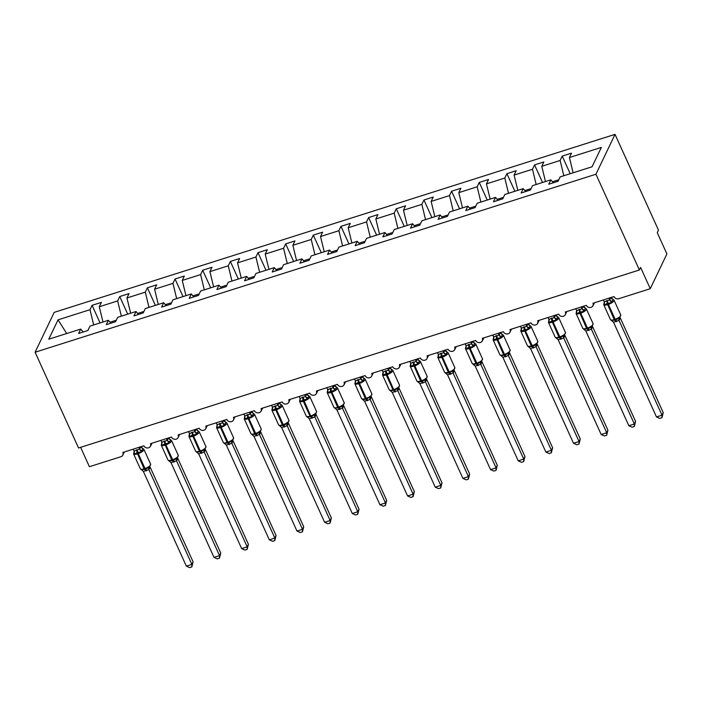 <?xml version="1.0" encoding="UTF-8"?>
<svg xmlns="http://www.w3.org/2000/svg" width="702" height="702" viewBox="0 0 702 702"><rect width="100%" height="100%" fill="white"/><g stroke="black" fill="none" stroke-linecap="round" stroke-linejoin="round"><path stroke-width="1.05" d="M615.031 134.363L658.467 230.116L657.247 232.669L666.9 253.948L650.254 288.706L640.61 267.436L639.382 269.989L595.945 174.236L615.031 134.363L54.186 312.372L35.1 352.237L595.945 174.236M100.07 322.929L92.085 305.326L101.378 302.378L99.28 306.748L102.983 321.999M83.169 331.993L80.712 329.071L48.771 339.206L58.047 319.84L89.988 309.696L92.085 305.326M89.988 309.696L93.691 324.947M650.254 288.706L618.734 298.719A3.694 3.282 -154.4 0 1 613.969 296.577L592.944 303.246A3.694 3.282 25.6 0 1 586.31 305.352L565.294 312.03A3.694 3.282 25.6 0 1 558.652 314.136L537.635 320.805A3.694 3.282 25.6 0 1 531.002 322.911L509.985 329.58A3.694 3.282 25.6 0 1 503.343 331.686L482.327 338.355A3.694 3.282 25.6 0 1 475.693 340.461L454.668 347.139A3.694 3.282 25.6 0 1 448.034 349.245L427.018 355.914A3.694 3.282 25.6 0 1 420.375 358.02L399.359 364.689A3.694 3.282 25.6 0 1 392.725 366.795L371.709 373.464A3.694 3.282 25.6 0 1 365.066 375.579L344.05 382.248A3.694 3.282 25.6 0 1 337.416 384.354L316.391 391.023A3.694 3.282 25.6 0 1 309.757 393.129L288.741 399.798A3.694 3.282 25.6 0 1 282.107 401.904L261.083 408.582A3.694 3.282 25.6 0 1 254.449 410.688L233.433 417.357A3.694 3.282 25.6 0 1 226.79 419.463L205.774 426.132A3.694 3.282 25.6 0 1 199.14 428.238L178.124 434.907A3.694 3.282 25.6 0 1 171.481 437.013L150.465 443.69A3.694 3.282 25.6 0 1 143.831 445.796L122.806 452.465A3.694 3.282 25.6 0 1 120.937 456.712L89.408 466.716L80.616 447.332M127.72 314.154L119.735 296.551L129.028 293.603L126.939 297.973L130.642 313.224M99.28 306.748L117.646 300.921L119.735 296.551M117.646 300.921L121.349 316.172M155.379 305.37L147.394 287.776L156.686 284.819L154.589 289.198L158.301 304.449M126.939 297.973L145.296 292.146L147.394 287.776M145.296 292.146L149.008 307.397M183.029 296.595L175.052 278.992L184.336 276.044L182.248 280.414L185.951 295.665M154.589 289.198L172.955 283.362L175.052 278.992M172.955 283.362L176.658 298.622M210.688 287.82L202.702 270.217L211.995 267.269L209.907 271.639L213.61 286.89M182.248 280.414L200.614 274.587L202.702 270.217M200.614 274.587L204.317 289.838M238.347 279.045L230.361 261.442L239.654 258.494L237.557 262.864L241.26 278.115M209.907 271.639L228.264 265.812L230.361 261.442M228.264 265.812L231.967 281.063M265.997 270.261L258.011 252.659L267.304 249.71L265.216 254.08L268.919 269.34M237.557 262.864L255.923 257.029L258.011 252.659M255.923 257.029L259.626 272.288M293.655 261.486L285.67 243.884L294.963 240.935L292.866 245.305L296.569 260.556M265.216 254.08L283.573 248.254L285.67 243.884M283.573 248.254L287.285 263.504M321.305 252.711L313.32 235.109L322.613 232.16L320.524 236.53L324.227 251.781M292.866 245.305L311.232 239.479L313.32 235.109M311.232 239.479L314.935 254.729M348.964 243.927L340.979 226.334L350.272 223.385L348.183 227.755L351.886 243.006M320.524 236.53L338.89 230.704L340.979 226.334M338.89 230.704L342.594 245.954M376.614 235.152L368.638 217.55L377.93 214.601L375.833 218.971L379.536 234.231M348.183 227.755L366.541 221.92L368.638 217.55M366.541 221.92L370.244 237.179M404.273 226.377L396.288 208.775L405.58 205.826L403.492 210.196L407.195 225.447M375.833 218.971L394.199 213.145L396.288 208.775M394.199 213.145L397.902 228.396M431.932 217.602L423.947 200L433.239 197.051L431.142 201.421L434.845 216.672M403.492 210.196L421.849 204.37L423.947 200M421.849 204.37L425.552 219.621M459.582 208.819L451.597 191.225L460.889 188.268L458.801 192.638L462.504 207.897M431.142 201.421L449.508 195.595L451.597 191.225M449.508 195.595L453.211 210.846M487.241 200.044L479.255 182.441L488.548 179.493L486.451 183.863L490.163 199.114M458.801 192.638L477.158 186.811L479.255 182.441M477.158 186.811L480.87 202.071M514.891 191.269L506.914 173.666L516.198 170.718L514.11 175.088L517.813 190.339M486.451 183.863L504.817 178.036L506.914 173.666M504.817 178.036L508.52 193.287M542.549 182.494L534.564 164.891L543.857 161.943L541.768 166.313L545.472 181.564M514.11 175.088L532.476 169.261L534.564 164.891M532.476 169.261L536.179 184.512M80.712 329.071L78.624 333.441L87.917 330.493L90.005 326.123L108.371 320.296L110.828 323.218M108.371 320.296L106.274 324.666L115.567 321.718L117.664 317.339L136.021 311.512L138.478 314.443M136.021 311.512L133.933 315.882L143.226 312.934L145.314 308.564L163.68 302.737L166.137 305.668M163.68 302.737L161.592 307.107L170.884 304.159L172.973 299.789L191.339 293.962L193.787 296.885M191.339 293.962L189.242 298.332L198.534 295.384L200.632 291.014L218.989 285.179L221.446 288.11M218.989 285.179L216.9 289.557L226.193 286.6L228.282 282.23L246.648 276.404L249.096 279.335M246.648 276.404L244.55 280.774L253.843 277.825L255.94 273.455L274.298 267.629L276.755 270.56M274.298 267.629L272.209 271.999L281.502 269.05L283.59 264.68L301.957 258.854L304.414 261.776M301.957 258.854L299.868 263.224L309.152 260.275L311.249 255.905L329.615 250.07L332.064 253.001M329.615 250.07L327.518 254.44L336.811 251.492L338.899 247.122L357.265 241.295L359.722 244.226M357.265 241.295L355.177 245.665L364.47 242.716L366.558 238.347L384.924 232.52L387.372 235.442M384.924 232.52L382.827 236.89L392.12 233.942L394.217 229.572L412.574 223.745L415.031 226.667M412.574 223.745L410.486 228.115L419.778 225.167L421.867 220.788L440.233 214.961L442.69 217.892M440.233 214.961L438.136 219.331L447.428 216.383L449.526 212.013L467.883 206.186L470.34 209.117M467.883 206.186L465.795 210.556L475.087 207.608L477.176 203.238L495.542 197.411L497.999 200.333M495.542 197.411L493.453 201.781L502.746 198.833L504.835 194.463L523.201 188.627L525.649 191.558M523.201 188.627L521.103 193.006L530.396 190.049L532.493 185.679L550.851 179.852L548.762 184.222L558.055 181.274L560.143 176.904L592.093 166.769L601.368 147.394L569.419 157.529L573.122 172.789M569.419 157.529L571.516 153.159L562.223 156.107L570.208 173.71M541.768 166.313L560.126 160.477L562.223 156.107M560.126 160.477L563.829 175.737M115.716 321.419L115.488 320.481L109.995 322.227M143.366 312.636L143.138 311.706L137.645 313.452M171.025 303.861L170.797 302.931L165.303 304.668M198.675 295.086L198.455 294.147L192.953 295.893M226.334 286.302L226.105 285.372L220.612 287.118M253.992 277.527L253.764 276.597L248.262 278.343M281.642 268.752L281.414 267.813L275.921 269.559M309.301 259.977L309.073 259.038L303.58 260.784M336.951 251.193L336.723 250.263L331.23 252.009M364.61 242.418L364.382 241.488L358.889 243.225M392.26 233.643L392.041 232.704L386.539 234.45M419.919 224.868L419.691 223.929L414.198 225.675M447.578 216.084L447.349 215.154L441.856 216.9M475.228 207.309L475 206.379L469.506 208.117M502.886 198.534L502.658 197.595L497.165 199.342M530.536 189.751L530.317 188.82L524.815 190.567M553.308 182.783L550.851 179.852M558.195 180.976L557.967 180.045L552.474 181.783M35.1 352.237L78.536 447.99L639.382 269.989M58.047 319.84L66.708 333.52M611.003 297.481L613.109 299.447L611.574 302.641L607.186 303.448L604.44 304.914L604.053 302.773M611.53 320.419L615.478 320.042L619.612 317.848L620.779 314.987L614.022 300.096A5.291 1.676 155.6 0 1 613.96 300.772A5.291 1.676 155.6 0 1 608.151 304.484L607.484 304.694A5.291 1.676 155.6 0 1 603.711 304.686L604.589 302.062M663.232 412.636L661.968 417.716L662.012 415.189L656.484 416.953L613.495 322.183L619.024 320.428L662.012 415.189L663.232 412.636L620.296 317.971L619.085 320.516A2.711 2.554 -113.7 0 1 619.612 317.848M608.932 298.174L609.731 299.947L610.942 297.394M603.395 299.93L604.246 301.799L609.731 299.947A2.711 2.036 -173.8 0 0 612.047 301.167M604.44 304.914L604.246 301.799M609.775 300.044L611.574 302.641M613.495 322.183L610.468 319.577A5.291 1.676 -24.4 0 0 614.241 319.585L614.812 320.252A2.711 0.904 -107.6 0 1 616.066 321.727M618.523 317.953L619.024 320.428M661.968 417.716L659.766 418.418L656.484 416.953M583.344 306.265L585.45 308.231L583.924 311.425L580.194 312.013L576.79 313.689L576.395 311.548M583.871 329.194L587.82 328.826L591.962 326.632L593.12 323.771L586.363 308.871A5.291 1.676 155.6 0 1 586.302 309.547A5.291 1.676 155.6 0 1 580.493 313.259L579.826 313.469A5.291 1.676 155.6 0 1 576.061 313.461L576.93 310.837M635.582 421.419L634.318 426.5L634.354 423.973L628.825 425.728L585.837 330.967L591.374 329.212L634.354 423.973L635.582 421.419L592.637 326.746L591.409 329.308M581.274 306.95L582.081 308.722L583.283 306.177M575.745 308.713L576.588 310.574L582.081 308.722A2.711 2.036 -173.8 0 0 584.389 309.951M576.79 313.689L576.588 310.574M582.125 308.819L583.924 311.425M585.837 330.967L582.818 328.352A5.291 1.676 -24.4 0 0 586.582 328.36L587.153 329.036A2.711 0.904 -107.6 0 1 588.416 330.502M590.865 326.737L591.374 329.212M634.318 426.5L632.107 427.202L628.825 425.728M555.694 315.04L557.8 317.006L556.265 320.2L551.877 320.998L549.131 322.464L548.745 320.331M556.221 337.969L560.17 337.601L564.303 335.407L565.47 332.546L558.713 317.646A5.291 1.676 155.6 0 1 558.643 318.331A5.291 1.676 155.6 0 1 552.834 322.034L552.176 322.244A5.291 1.676 155.6 0 1 548.402 322.236L549.271 319.621M607.923 430.194L606.66 435.275L606.703 432.748L601.166 434.503L558.178 339.742L563.715 337.987L606.703 432.748L607.923 430.194L564.978 335.53L563.759 338.083M553.624 315.733L554.422 317.497L555.633 314.952M548.087 317.488L548.929 319.349L554.422 317.497A2.711 2.036 -173.8 0 0 556.739 318.726M549.131 322.464L548.929 319.349M554.466 317.594L556.265 320.2M558.178 339.742L555.159 337.135A5.291 1.676 -24.4 0 0 558.932 337.144L559.503 337.811A2.711 0.904 -107.6 0 1 560.758 339.285M563.215 335.512L563.715 337.987M606.66 435.275L604.448 435.977L601.166 434.503M528.036 323.815L530.142 325.781L528.615 328.975L524.218 329.782L521.472 331.239L521.086 329.106M528.562 346.753L532.511 346.376L536.653 344.182L537.811 341.321L531.054 326.43A5.291 1.676 155.6 0 1 530.993 327.106A5.291 1.676 155.6 0 1 525.184 330.817L524.517 331.028A5.291 1.676 155.6 0 1 520.752 331.011L521.621 328.396M580.273 438.969L579.01 444.05L579.045 441.523L573.516 443.278L530.528 348.517L536.065 346.762L579.045 441.523L580.273 438.969L537.328 344.305L536.1 346.858M525.965 324.508L526.763 326.281L527.974 323.727M520.436 326.263L521.279 328.132L526.763 326.281M521.472 331.239L521.279 328.132M526.816 326.369L528.615 328.975M530.528 348.517L527.509 345.91A5.291 1.676 -24.4 0 0 531.274 345.919L531.844 346.586A2.711 0.904 -107.6 0 1 533.108 348.06M535.556 344.287L536.065 346.762M579.01 444.05L576.798 444.752L573.516 443.278M500.377 332.599L502.483 334.564L500.956 337.759L497.227 338.346L493.822 340.022L493.436 337.881M500.903 355.528L504.194 355.37L508.994 352.966L510.161 350.096L503.404 335.205A5.291 1.676 155.6 0 1 503.334 335.881A5.291 1.676 155.6 0 1 497.525 339.592L496.867 339.803A5.291 1.676 155.6 0 1 493.094 339.794L493.962 337.171M552.614 447.744L551.351 452.825L551.386 450.307L545.858 452.062L502.869 357.3L508.406 355.537L551.386 450.307L552.614 447.744L509.67 353.08L508.467 355.633A2.711 2.554 -113.7 0 1 508.994 352.966M498.306 333.283L499.113 335.056L500.315 332.502M492.778 335.038L493.62 336.907L499.113 335.056M493.822 340.022L493.62 336.907M499.157 335.152L500.956 337.759M502.869 357.3L499.85 354.685A5.291 1.676 -24.4 0 0 503.624 354.694L504.194 355.37A2.711 0.904 -107.6 0 1 505.449 356.835M507.906 353.062L508.406 355.537M551.351 452.825L549.139 453.527L545.858 452.062M474.692 343.138A2.711 2.554 -113.7 0 1 472.709 341.409L474.833 343.339L473.297 346.534L468.91 347.332L466.163 348.797L465.777 346.665M473.253 364.303L477.202 363.934L481.335 361.741L482.502 358.88L475.745 343.98A5.291 1.676 155.6 0 1 475.684 344.664A5.291 1.676 155.6 0 1 469.875 348.368L469.208 348.578A5.291 1.676 155.6 0 1 465.435 348.569L466.312 345.946M524.956 456.528L523.701 461.609L523.736 459.082L518.208 460.837L475.219 366.075L480.747 364.32L523.736 459.082L524.956 456.528L482.02 361.855L480.791 364.417M470.656 342.067L471.454 343.831L472.665 341.286M465.119 343.822L465.97 345.682L471.454 343.831M466.163 348.797L465.97 345.682M471.498 343.927L473.297 346.534M475.219 366.075L472.192 363.46A5.291 1.676 -24.4 0 0 475.965 363.478L476.535 364.145A2.711 0.904 -107.6 0 1 477.79 365.619M480.247 361.846L480.747 364.32M523.701 461.609L521.489 462.311L518.208 460.837M445.068 350.149L447.174 352.114L445.647 355.309L441.918 355.905L438.513 357.572L438.118 355.44M445.594 373.087L448.885 372.92L453.685 370.516L454.852 367.655L448.095 352.764A5.291 1.676 155.6 0 1 448.025 353.439A5.291 1.676 155.6 0 1 442.216 357.142L441.549 357.353A5.291 1.676 155.6 0 1 437.785 357.344L438.653 354.729M497.306 465.303L496.042 470.384L496.077 467.857L490.549 469.612L447.56 374.85L453.097 373.095L496.077 467.857L497.306 465.303L454.361 370.638L453.15 373.183A2.711 2.554 -113.7 0 1 453.685 370.516M454.317 370.542L454.361 370.638A2.711 2.036 -173.8 0 1 454.133 370.121M442.997 350.842L443.804 352.606L445.007 350.061M437.469 352.597L438.311 354.466L443.804 352.606M438.513 357.572L438.311 354.466M443.848 352.702L445.647 355.309M447.56 374.85L444.541 372.244A5.291 1.676 -24.4 0 0 448.306 372.253L448.885 372.92A2.711 0.904 -107.6 0 1 450.14 374.394M452.588 370.621L453.097 373.095M496.042 470.384L493.831 471.086L490.549 469.612M417.418 358.924L419.524 360.889L417.988 364.084L413.601 364.891L410.854 366.356L410.468 364.215M417.944 381.862L421.893 381.484L426.026 379.291L427.193 376.43L420.437 361.539A5.291 1.676 155.6 0 1 420.366 362.214A5.291 1.676 155.6 0 1 414.557 365.926L413.899 366.137A5.291 1.676 155.6 0 1 410.126 366.119L411.003 363.504M469.647 474.078L468.383 479.159L468.427 476.632L462.89 478.387L419.91 383.625L425.438 381.87L468.427 476.632L469.647 474.078L426.702 379.413L425.5 381.958A2.711 2.554 -113.7 0 1 426.026 379.291M426.667 379.317L426.702 379.413A2.711 2.036 -173.8 0 1 426.474 378.896M415.347 359.617L416.146 361.39L417.357 358.836M409.81 361.372L410.652 363.241L416.146 361.39M410.854 366.356L410.652 363.241M416.189 361.486L417.988 364.084M419.91 383.625L416.883 381.019A5.291 1.676 -24.4 0 0 420.656 381.028L421.226 381.695A2.711 0.904 -107.6 0 1 422.481 383.169M424.938 379.396L425.438 381.87M468.383 479.159L466.181 479.861L462.89 478.387M389.759 367.708L391.865 369.673L390.338 372.867L385.942 373.666L383.195 375.131L382.809 372.99M390.286 390.637L394.234 390.268L398.543 387.969L398.789 387.162M441.997 482.853L440.733 487.943L440.768 485.415L435.24 487.17L392.251 392.409L397.788 390.645L440.768 485.415L441.997 482.853L399.052 388.188L397.823 390.742M399.008 388.092L399.052 388.188A2.711 2.036 -173.8 0 1 398.815 387.679M387.688 368.392L388.487 370.165L389.698 367.62M382.16 370.147L383.002 372.016L388.487 370.165M383.195 375.131L383.002 372.016M388.539 370.261L390.338 372.867M392.251 392.409L389.233 389.794A5.291 1.676 -24.4 0 0 392.997 389.803L393.568 390.479A2.711 0.904 -107.6 0 1 394.831 391.944M397.279 388.18L397.788 390.645M440.733 487.943L438.522 488.636L435.24 487.17M362.109 376.483L364.206 378.448L362.68 381.642L358.292 382.441L355.545 383.906L355.159 381.774M362.627 399.412L365.917 399.254L370.717 396.849L371.885 393.989L365.128 379.089A5.291 1.676 155.6 0 1 365.058 379.773A5.291 1.676 155.6 0 1 359.248 383.476L358.59 383.687A5.291 1.676 155.6 0 1 354.817 383.678L355.686 381.063M414.338 491.637L413.074 496.718L413.118 494.19L407.581 495.945L364.592 401.184L370.13 399.429L413.118 494.19L414.338 491.637L371.393 396.963L370.191 399.517A2.711 2.554 -113.7 0 1 370.717 396.849M371.358 396.867L371.393 396.963A2.711 2.036 -173.8 0 1 371.165 396.454M360.029 377.176L360.837 378.94L362.048 376.395M354.501 378.931L355.344 380.791L360.837 378.94M355.545 383.906L355.344 380.791M360.881 379.036L362.68 381.642M364.592 401.184L361.574 398.569A5.291 1.676 -24.4 0 0 365.347 398.587L365.917 399.254A2.711 0.904 -107.6 0 1 367.172 400.728M369.629 396.955L370.13 399.429M413.074 496.718L410.863 497.42L407.581 495.945M334.45 385.258L336.556 387.223L335.029 390.417L330.633 391.225L327.887 392.681L327.501 390.549M334.977 408.195L338.926 407.818L343.059 405.624L344.226 402.764L337.469 387.873A5.291 1.676 155.6 0 1 337.408 388.548A5.291 1.676 155.6 0 1 331.598 392.251L330.932 392.462A5.291 1.676 155.6 0 1 327.158 392.453L328.036 389.838M386.679 500.412L385.424 505.493L385.459 502.965L379.931 504.72L336.942 409.959L342.479 408.204L385.459 502.965L386.679 500.412L343.743 405.747L342.532 408.292A2.711 2.554 -113.7 0 1 343.059 405.624M332.379 385.951L333.178 387.723L334.389 385.17M326.851 387.706L327.694 389.575L333.178 387.723M327.887 392.681L327.694 389.575M333.222 387.811L335.029 390.417M336.942 409.959L333.915 407.353A5.291 1.676 -24.4 0 0 337.688 407.362L338.259 408.029A2.711 0.904 -107.6 0 1 339.522 409.503M341.971 405.73L342.479 408.204M385.424 505.493L383.213 506.195L379.931 504.72M306.792 394.033L308.898 395.998L307.371 399.192L303.641 399.789L300.237 401.465L299.842 399.324M307.318 416.97L311.267 416.593L315.707 414.162M359.029 509.187L357.766 514.268L357.801 511.749L352.272 513.504L309.284 418.734L314.821 416.979L357.801 511.749L359.029 509.187L316.084 414.522L314.865 417.076M304.721 394.726L305.528 396.498L306.73 393.945M299.192 396.481L300.035 398.35L305.528 396.498M300.237 401.465L300.035 398.35M305.572 396.595L307.371 399.192M309.284 418.734L306.265 416.128A5.291 1.676 -24.4 0 0 310.038 416.137L310.609 416.804A2.711 0.904 -107.6 0 1 311.863 418.278M314.312 414.505L314.821 416.979M357.766 514.268L355.554 514.97L352.272 513.504M279.142 402.816L281.248 404.782L279.712 407.976L275.324 408.775L272.578 410.24L272.192 408.099M279.668 425.745L283.617 425.377L287.75 423.183L288.917 420.322L282.16 405.423A5.291 1.676 155.6 0 1 282.099 406.098A5.291 1.676 155.6 0 1 276.29 409.81L275.623 410.021A5.291 1.676 155.6 0 1 271.849 410.012L272.727 407.388M331.37 517.971L330.107 523.051L330.151 520.524L324.622 522.279L281.634 427.518L287.162 425.763L330.151 520.524L331.37 517.971L288.434 423.297L287.223 425.851A2.711 2.554 -113.7 0 1 287.75 423.183M277.071 403.51L277.869 405.273L279.08 402.729M271.534 405.265L272.385 407.125L277.869 405.273M272.578 410.24L272.385 407.125M277.913 405.37L279.712 407.976M281.634 427.518L278.606 424.903A5.291 1.676 -24.4 0 0 282.38 424.912L282.95 425.587A2.711 0.904 -107.6 0 1 284.205 427.053M286.662 423.288L287.162 425.763M330.107 523.051L327.904 523.753L324.622 522.279M251.483 411.591L253.589 413.557L252.062 416.751L248.332 417.339L244.928 419.015L244.533 416.883M252.009 434.52L255.958 434.152L260.1 431.958L261.258 429.097L254.501 414.198A5.291 1.676 155.6 0 1 254.44 414.882A5.291 1.676 155.6 0 1 248.631 418.585L247.964 418.796A5.291 1.676 155.6 0 1 244.199 418.787L245.068 416.172M303.72 526.746L302.457 531.826L302.492 529.299L296.964 531.054L253.975 436.293L259.512 434.538L302.492 529.299L303.72 526.746L260.775 432.081L259.565 434.626A2.711 2.554 -113.7 0 1 260.1 431.958M249.412 412.285L250.219 414.048L251.421 411.504M243.884 414.04L244.726 415.9L250.219 414.048M244.928 419.015L244.726 415.9M250.263 414.145L252.062 416.751M253.975 436.293L250.956 433.687A5.291 1.676 -24.4 0 0 254.721 433.696L255.291 434.362A2.711 0.904 -107.6 0 1 256.555 435.837M259.003 432.063L259.512 434.538M302.457 531.826L300.245 532.528L296.964 531.054M223.833 420.366L225.939 422.332L224.403 425.526L220.016 426.333L217.269 427.79L216.883 425.658M224.359 443.304L228.308 442.927L232.441 440.733L233.608 437.872L226.851 422.981A5.291 1.676 155.6 0 1 226.781 423.657A5.291 1.676 155.6 0 1 220.972 427.369L220.314 427.579A5.291 1.676 155.6 0 1 216.541 427.562L217.409 424.947M276.062 535.521L274.798 540.601L274.842 538.074L269.305 539.829L226.316 445.068L231.853 443.313L274.842 538.074L276.062 535.521L233.117 440.856L231.897 443.41M221.762 421.06L222.56 422.832L223.771 420.279M216.225 422.815L217.067 424.684L222.56 422.832M217.269 427.79L217.067 424.684M222.604 422.929L224.403 425.526M226.316 445.068L223.297 442.462A5.291 1.676 -24.4 0 0 227.071 442.471L227.641 443.137A2.711 0.904 -107.6 0 1 228.896 444.612M231.353 440.838L231.853 443.313M274.798 540.601L272.587 541.303L269.305 539.829M196.174 429.15L198.28 431.116L196.753 434.31L192.357 435.108L189.61 436.574L189.224 434.433M196.7 452.079L200.649 451.711L204.791 449.517L205.949 446.647L199.192 431.756A5.291 1.676 155.6 0 1 199.131 432.432A5.291 1.676 155.6 0 1 193.322 436.144L192.655 436.354A5.291 1.676 155.6 0 1 188.891 436.346L189.759 433.722M248.411 544.296L247.148 549.376L247.183 546.858L241.655 548.613L198.666 453.852L204.203 452.088L247.183 546.858L248.411 544.296L205.467 449.631L204.256 452.185A2.711 2.554 -113.7 0 1 204.791 449.517M194.103 429.835L194.902 431.607L196.112 429.054M188.575 431.59L189.417 433.459L194.902 431.607M189.61 436.574L189.417 433.459M194.954 431.704L196.753 434.31M198.666 453.852L195.647 451.237A5.291 1.676 -24.4 0 0 199.412 451.246L199.982 451.921A2.711 0.904 -107.6 0 1 201.246 453.387M203.694 449.613L204.203 452.088M247.148 549.376L244.937 550.078L241.655 548.613M168.515 437.925L170.621 439.891L169.094 443.085L165.365 443.673L161.96 445.349L161.574 443.216M169.042 460.854L172.332 460.696L177.132 458.292L178.299 455.431L171.542 440.531A5.291 1.676 155.6 0 1 171.472 441.216A5.291 1.676 155.6 0 1 165.663 444.919L165.005 445.129A5.291 1.676 155.6 0 1 161.232 445.121L162.101 442.506M220.753 553.079L219.489 558.16L219.533 555.633L213.996 557.388L171.007 462.627L176.544 460.872L219.533 555.633L220.753 553.079L177.808 458.406L176.606 460.96A2.711 2.554 -113.7 0 1 177.132 458.292M166.444 438.618L167.251 440.382L168.454 437.837M160.916 440.373L161.758 442.234L167.251 440.382M161.96 445.349L161.758 442.234M167.295 440.479L169.094 443.085M171.007 462.627L167.989 460.012A5.291 1.676 -24.4 0 0 171.762 460.029L172.332 460.696A2.711 0.904 -107.6 0 1 173.587 462.17M176.044 458.397L176.544 460.872M219.489 558.16L217.278 558.862L213.996 557.388M140.865 446.7L142.971 448.666L141.435 451.86L137.048 452.667L134.301 454.124L133.915 451.991M141.392 469.638L145.34 469.261L149.473 467.067L150.64 464.206L143.884 449.315A5.291 1.676 155.6 0 1 143.822 449.991A5.291 1.676 155.6 0 1 138.013 453.694L137.346 453.904A5.291 1.676 155.6 0 1 133.573 453.896L134.451 451.281M193.094 561.854L191.839 566.935L191.874 564.408L186.346 566.163L143.357 471.402L148.885 469.647L191.874 564.408L193.094 561.854L150.158 467.19L148.929 469.743M138.794 447.393L139.593 449.166L140.804 446.612M133.257 449.148L134.108 451.017L139.593 449.166A2.711 2.036 -173.8 0 0 141.909 450.386M134.301 454.124L134.108 451.017M139.637 449.254L141.435 451.86M143.357 471.402L140.33 468.796A5.291 1.676 -24.4 0 0 144.103 468.804L144.673 469.471A2.711 0.904 -107.6 0 1 145.928 470.945M148.385 467.172L148.885 469.647M191.839 566.935L189.628 567.637L186.346 566.163M606.537 300.71A2.711 0.904 -107.6 0 1 607.186 303.448L614.241 319.585L614.908 319.375A5.291 1.676 -24.4 0 0 620.717 315.672A5.291 1.676 -24.4 0 0 620.779 314.987M616.733 321.516A2.711 0.904 -107.6 0 0 615.478 320.042L607.853 303.238A2.711 0.904 -107.6 0 0 607.195 300.5M603.957 303.738A2.711 2.036 -173.8 0 0 604.44 302.869M610.986 297.525A2.711 2.554 -113.7 0 0 612.969 299.254M620.059 317.462A2.711 2.036 -173.8 0 0 620.287 318.006M578.878 309.485A2.711 0.904 -107.6 0 1 579.536 312.223L586.582 328.36L587.249 328.15A5.291 1.676 -24.4 0 0 593.058 324.447A5.291 1.676 -24.4 0 0 593.12 323.771M589.075 330.291A2.711 0.904 -107.6 0 0 587.82 328.826L580.194 312.013A2.711 0.904 -107.6 0 0 579.545 309.275M576.307 312.513A2.711 2.036 -173.8 0 0 576.79 311.644M583.327 306.3A2.711 2.554 -113.7 0 0 585.31 308.029M591.962 326.632A2.711 2.554 -113.7 0 0 591.426 329.299M592.4 326.237A2.711 2.036 -173.8 0 0 592.637 326.781M551.228 318.269A2.711 0.904 -107.6 0 1 551.877 320.998L558.932 337.144L559.591 336.934A5.291 1.676 -24.4 0 0 565.4 333.222A5.291 1.676 -24.4 0 0 565.47 332.546M561.424 339.075A2.711 0.904 -107.6 0 0 560.17 337.601L552.544 320.788A2.711 0.904 -107.6 0 0 551.886 318.059M548.648 321.297A2.711 2.036 -173.8 0 0 549.131 320.419M555.677 315.075A2.711 2.554 -113.7 0 0 557.651 316.813M564.303 335.407A2.711 2.554 -113.7 0 0 563.776 338.074M564.75 335.012A2.711 2.036 -173.8 0 0 564.978 335.556M523.569 327.044A2.711 0.904 -107.6 0 1 524.218 329.782L531.274 345.919L531.941 345.709A5.291 1.676 -24.4 0 0 537.75 341.997A5.291 1.676 -24.4 0 0 537.811 341.321M533.766 347.85A2.711 0.904 -107.6 0 0 532.511 346.376L524.885 329.571A2.711 0.904 -107.6 0 0 524.236 326.834M520.998 330.072A2.711 2.036 -173.8 0 0 521.481 329.194M526.772 326.246A2.711 2.036 -173.8 0 0 529.08 327.501M528.018 323.859A2.711 2.554 -113.7 0 0 530.001 325.588M536.653 344.182A2.711 2.554 -113.7 0 0 536.117 346.849M537.091 343.787A2.711 2.036 -173.8 0 0 537.32 344.34M495.919 335.819A2.711 0.904 -107.6 0 1 496.568 338.557L503.624 354.694L504.282 354.484A5.291 1.676 -24.4 0 0 510.091 350.781A5.291 1.676 -24.4 0 0 510.161 350.096M506.116 356.625A2.711 0.904 -107.6 0 0 504.852 355.151L497.227 338.346A2.711 0.904 -107.6 0 0 496.577 335.609M493.339 338.847A2.711 2.036 -173.8 0 0 493.822 337.978M499.113 335.021A2.711 2.036 -173.8 0 0 501.43 336.284M500.368 332.634A2.711 2.554 -113.7 0 0 502.342 334.363M509.441 352.571A2.711 2.036 -173.8 0 0 509.67 353.115M468.26 344.594A2.711 0.904 -107.6 0 1 468.91 347.332L475.965 363.478L476.632 363.267A5.291 1.676 -24.4 0 0 482.441 359.556A5.291 1.676 -24.4 0 0 482.502 358.88M478.457 365.409A2.711 0.904 -107.6 0 0 477.202 363.934L469.577 347.121A2.711 0.904 -107.6 0 0 468.927 344.384M465.68 347.622A2.711 2.036 -173.8 0 0 466.172 346.753M471.463 343.796A2.711 2.036 -173.8 0 0 473.771 345.059M481.335 361.741A2.711 2.554 -113.7 0 0 480.809 364.408M481.783 361.346A2.711 2.036 -173.8 0 0 482.011 361.89M440.602 353.378A2.711 0.904 -107.6 0 1 441.26 356.116L448.306 372.253L448.973 372.042A5.291 1.676 -24.4 0 0 454.782 368.331A5.291 1.676 -24.4 0 0 454.852 367.655M450.807 374.184A2.711 0.904 -107.6 0 0 449.543 372.709L441.918 355.905A2.711 0.904 -107.6 0 0 441.268 353.167M438.03 356.405A2.711 2.036 -173.8 0 0 438.513 355.528M443.804 352.579A2.711 2.036 -173.8 0 0 446.121 353.834M445.05 350.193A2.711 2.554 -113.7 0 0 447.034 351.921M412.952 362.153A2.711 0.904 -107.6 0 1 413.601 364.891L420.656 381.028L421.314 380.817A5.291 1.676 -24.4 0 0 427.123 377.114A5.291 1.676 -24.4 0 0 427.193 376.43M423.148 382.959A2.711 0.904 -107.6 0 0 421.893 381.484L414.268 364.68A2.711 0.904 -107.6 0 0 413.61 361.942M410.372 365.18A2.711 2.036 -173.8 0 0 410.854 364.312M416.146 361.354A2.711 2.036 -173.8 0 0 418.462 362.609M417.4 358.968A2.711 2.554 -113.7 0 0 419.384 360.696M385.293 370.928A2.711 0.904 -107.6 0 1 385.942 373.666L386.24 374.912A5.291 1.676 155.6 0 1 382.476 374.903L383.345 372.279M395.489 391.734A2.711 0.904 -107.6 0 0 394.234 390.268L393.664 389.592A5.291 1.676 -24.4 0 0 399.473 385.889A5.291 1.676 -24.4 0 0 399.535 385.214L392.778 370.314A5.291 1.676 155.6 0 1 392.716 370.989A5.291 1.676 155.6 0 1 386.907 374.701L386.24 374.912L392.997 389.803L393.664 389.592L386.609 373.455A2.711 0.904 -107.6 0 0 385.96 370.717M382.722 373.955A2.711 2.036 -173.8 0 0 383.204 373.087M388.496 370.13A2.711 2.036 -173.8 0 0 390.803 371.393M389.742 367.743A2.711 2.554 -113.7 0 0 391.725 369.471M398.376 388.074A2.711 2.554 -113.7 0 0 397.841 390.742M357.643 379.703A2.711 0.904 -107.6 0 1 358.292 382.441L365.347 398.587L366.005 398.376A5.291 1.676 -24.4 0 0 371.814 394.664A5.291 1.676 -24.4 0 0 371.885 393.989M367.839 400.517A2.711 0.904 -107.6 0 0 366.576 399.043L358.959 382.23A2.711 0.904 -107.6 0 0 358.301 379.492M355.063 382.73A2.711 2.036 -173.8 0 0 355.545 381.862M360.837 378.904A2.711 2.036 -173.8 0 0 363.153 380.168M362.092 376.518A2.711 2.554 -113.7 0 0 364.066 378.246M329.984 388.487A2.711 0.904 -107.6 0 1 330.633 391.225L337.688 407.362L338.355 407.151A5.291 1.676 -24.4 0 0 344.164 403.439A5.291 1.676 -24.4 0 0 344.226 402.764M340.18 409.292A2.711 0.904 -107.6 0 0 338.926 407.818L331.3 391.014A2.711 0.904 -107.6 0 0 330.651 388.276M327.413 391.514A2.711 2.036 -173.8 0 0 327.895 390.637M333.187 387.688A2.711 2.036 -173.8 0 0 335.495 388.943M334.433 385.301A2.711 2.554 -113.7 0 0 336.416 387.03M343.506 405.229A2.711 2.036 -173.8 0 0 343.734 405.782M302.325 397.262A2.711 0.904 -107.6 0 1 302.983 400L303.282 401.246A5.291 1.676 155.6 0 1 299.508 401.237L300.377 398.613M312.53 418.067A2.711 0.904 -107.6 0 0 311.267 416.593L310.696 415.926A5.291 1.676 -24.4 0 0 316.505 412.223A5.291 1.676 -24.4 0 0 316.576 411.539L309.819 396.648A5.291 1.676 155.6 0 1 309.749 397.323A5.291 1.676 155.6 0 1 303.94 401.035L303.282 401.246L310.038 416.137L310.696 415.926L303.641 399.789A2.711 0.904 -107.6 0 0 302.992 397.051M299.754 400.289A2.711 2.036 -173.8 0 0 300.237 399.42M305.528 396.463A2.711 2.036 -173.8 0 0 307.845 397.727M306.783 394.076A2.711 2.554 -113.7 0 0 308.757 395.805M315.409 414.399A2.711 2.554 -113.7 0 0 314.873 417.067M315.856 414.013A2.711 2.036 -173.8 0 0 316.084 414.557M274.675 406.037A2.711 0.904 -107.6 0 1 275.324 408.775L282.38 424.912L283.046 424.701A5.291 1.676 -24.4 0 0 288.855 420.998A5.291 1.676 -24.4 0 0 288.917 420.322M284.872 426.842A2.711 0.904 -107.6 0 0 283.617 425.377L275.991 408.564A2.711 0.904 -107.6 0 0 275.342 405.826M272.095 409.064A2.711 2.036 -173.8 0 0 272.578 408.195M277.878 405.238A2.711 2.036 -173.8 0 0 280.186 406.502M279.124 402.851A2.711 2.554 -113.7 0 0 281.107 404.58M288.197 422.788A2.711 2.036 -173.8 0 0 288.425 423.332M247.016 414.821A2.711 0.904 -107.6 0 1 247.674 417.55L254.721 433.696L255.388 433.485A5.291 1.676 -24.4 0 0 261.197 429.773A5.291 1.676 -24.4 0 0 261.258 429.097M257.213 435.626A2.711 0.904 -107.6 0 0 255.958 434.152L248.332 417.339A2.711 0.904 -107.6 0 0 247.683 414.61M244.445 417.848A2.711 2.036 -173.8 0 0 244.928 416.97M250.219 414.013A2.711 2.036 -173.8 0 0 252.527 415.277M251.465 411.626A2.711 2.554 -113.7 0 0 253.448 413.364M260.539 431.563A2.711 2.036 -173.8 0 0 260.775 432.107M219.366 423.596A2.711 0.904 -107.6 0 1 220.016 426.333L227.071 442.471L227.729 442.26A5.291 1.676 -24.4 0 0 233.538 438.548A5.291 1.676 -24.4 0 0 233.608 437.872M229.563 444.401A2.711 0.904 -107.6 0 0 228.308 442.927L220.682 426.123A2.711 0.904 -107.6 0 0 220.024 423.385M216.786 426.623A2.711 2.036 -173.8 0 0 217.269 425.745M222.56 422.797A2.711 2.036 -173.8 0 0 224.877 424.052M223.815 420.41A2.711 2.554 -113.7 0 0 225.79 422.139M232.441 440.733A2.711 2.554 -113.7 0 0 231.914 443.401M232.888 440.338A2.711 2.036 -173.8 0 0 233.117 440.891M191.707 432.371A2.711 0.904 -107.6 0 1 192.357 435.108L199.412 451.246L200.079 451.035A5.291 1.676 -24.4 0 0 205.888 447.332A5.291 1.676 -24.4 0 0 205.949 446.647M201.904 453.176A2.711 0.904 -107.6 0 0 200.649 451.711L193.024 434.898A2.711 0.904 -107.6 0 0 192.374 432.16M189.136 435.398A2.711 2.036 -173.8 0 0 189.619 434.529M194.91 431.572A2.711 2.036 -173.8 0 0 197.218 432.836M196.156 429.185A2.711 2.554 -113.7 0 0 198.139 430.914M205.23 449.122A2.711 2.036 -173.8 0 0 205.458 449.666M164.057 441.146A2.711 0.904 -107.6 0 1 164.707 443.883L171.762 460.029L172.42 459.819A5.291 1.676 -24.4 0 0 178.229 456.107A5.291 1.676 -24.4 0 0 178.299 455.431M174.254 461.96A2.711 0.904 -107.6 0 0 172.99 460.486L165.365 443.673A2.711 0.904 -107.6 0 0 164.716 440.935M161.478 444.173A2.711 2.036 -173.8 0 0 161.96 443.304M167.251 440.347A2.711 2.036 -173.8 0 0 169.568 441.611M168.506 437.96A2.711 2.554 -113.7 0 0 170.481 439.689M177.58 457.897A2.711 2.036 -173.8 0 0 177.808 458.441M136.399 449.929A2.711 0.904 -107.6 0 1 137.048 452.667L144.103 468.804L144.77 468.594A5.291 1.676 -24.4 0 0 150.579 464.882A5.291 1.676 -24.4 0 0 150.64 464.206M146.595 470.735A2.711 0.904 -107.6 0 0 145.34 469.261L137.715 452.457A2.711 0.904 -107.6 0 0 137.065 449.719M133.828 452.957A2.711 2.036 -173.8 0 0 134.31 452.079M140.848 446.744A2.711 2.554 -113.7 0 0 142.831 448.473M149.473 467.067A2.711 2.554 -113.7 0 0 148.947 469.735M149.921 466.672A2.711 2.036 -173.8 0 0 150.149 467.225M150.482 446.34L151.974 443.208M122.824 455.115L124.324 451.983M178.132 437.557L179.633 434.433M205.791 428.782L207.283 425.649M233.441 420.007L234.942 416.874M261.1 411.223L262.601 408.099M288.75 402.448L290.251 399.324M316.409 393.673L317.909 390.54M344.068 384.898L345.56 381.765M371.718 376.114L373.218 372.99M399.377 367.339L400.868 364.215M427.027 358.564L428.527 355.431M454.685 349.789L456.186 346.656M482.344 341.005L483.836 337.881M509.994 332.23L511.495 329.098M537.653 323.455L539.145 320.323M565.303 314.671L566.804 311.548M592.962 305.897L594.462 302.773M610.468 319.577L603.711 304.686M612.574 298.964L614.022 300.096M619.91 317.602L620.024 316.944M582.818 328.352L576.061 313.461M584.915 307.739L586.363 308.871M592.26 326.386L592.374 325.719M555.159 337.135L548.402 322.236M557.265 316.514L558.713 317.646M564.601 335.161L564.715 334.494M527.509 345.91L520.752 331.011M529.606 325.298L531.054 326.43M536.942 343.936L537.065 343.269M499.85 354.685L493.094 339.794M501.948 334.073L503.404 335.205M509.292 352.711L509.406 352.053M472.192 363.46L465.435 348.569M474.298 342.848L475.745 343.98M481.633 361.495L481.756 360.828M444.541 372.244L437.785 357.344M446.639 351.623L448.095 352.764M453.983 370.27L454.097 369.603M416.883 381.019L410.126 366.119M418.989 360.407L420.437 361.539M426.325 379.045L426.439 378.378M389.233 389.794L382.476 374.903M398.666 387.829L399.535 385.214M391.33 369.182L392.778 370.314M361.574 398.569L354.817 383.678M363.68 377.957L365.128 379.089M371.016 396.604L371.13 395.937M333.915 407.353L327.158 392.453M336.021 386.732L337.469 387.873M343.357 405.379L343.48 404.712M306.265 416.128L299.508 401.237M315.698 414.162L316.576 411.539M308.362 395.516L309.819 396.648M315.707 414.154L315.821 413.496M278.606 424.903L271.849 410.012M280.712 404.291L282.16 405.423M288.048 422.937L288.171 422.271M250.956 433.687L244.199 418.787M253.053 413.066L254.501 414.198M260.398 431.712L260.512 431.046M223.297 442.462L216.541 427.562M225.403 421.849L226.851 422.981M232.739 440.487L232.853 439.821M195.647 451.237L188.891 436.346M197.745 430.624L199.192 431.756M205.081 449.262L205.203 448.604M167.989 460.012L161.232 445.121M170.095 439.399L171.542 440.531M177.43 458.046L177.545 457.379M140.33 468.796L133.573 453.896M142.436 448.174L143.884 449.315M149.772 466.821L149.895 466.154"/></g></svg>
